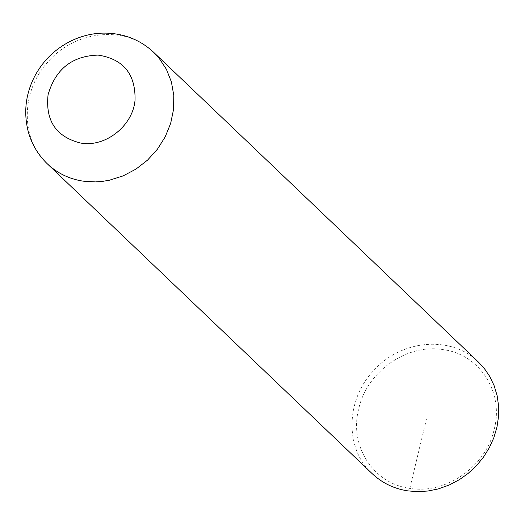 <?xml version="1.0" encoding="UTF-8"?>
<svg xmlns="http://www.w3.org/2000/svg" width="525" height="525" viewBox="0 0 525 525"><rect width="100%" height="100%" fill="white"/><g stroke="black" fill="none" stroke-linecap="round" stroke-linejoin="round"><path stroke-width="0.39" stroke-dasharray="2.62 1.97" d="M372.14 473.629C344.334 448.58 345.548 398.685 374.66 369.561C402.38 339.111 452.15 335.554 478.485 362.132M426.477 418.989L409.828 488.335C373.367 483.86 348.863 445.692 358.746 408.758C366.752 371.542 407.302 343.199 443.277 349.67C479.719 354.231 504.131 392.464 494.169 429.384C486.098 466.476 445.718 494.694 409.828 488.335L407.787 490.875M47.401 163.898C20.383 139.466 20.619 91.389 47.919 62.022C75.206 29.761 126.768 25.075 153.753 52.408"/><path stroke-width="0.79" d="M153.799 52.454L478.485 362.132L484.431 368.648L489.615 376.248L494.025 385.383L497.123 395.62L498.586 405.904L498.54 416.437L496.991 426.996L493.802 437.817L489.313 447.766L483.505 457.104L476.831 465.281L468.077 473.484L459.506 479.594L449.426 484.936L438.362 488.9L427.895 491.026L417.375 491.649L407.787 490.875C393.934 488.716 382.056 482.967 372.14 473.629L47.401 163.898C38.03 154.842 31.625 144.001 28.186 131.375C23.435 112.317 25.613 93.936 34.722 76.237C43.45 59.968 56.155 47.926 72.844 40.103C89.722 32.53 106.995 31.106 124.648 35.825C135.739 39.008 145.458 44.553 153.799 52.454L158.983 58.039L166.373 69.228L171.373 81.828L173.795 95.393L173.552 109.417L170.658 123.395L165.218 136.822L157.421 149.205L147.564 160.092L135.988 169.096L123.132 175.882L109.456 180.2L102.46 181.387L95.452 181.906L83.055 181.151C69.208 178.986 57.323 173.237 47.407 163.905M80.752 143.069C56.175 136.966 45.281 120.855 48.07 94.743C55.473 69.11 72.148 55.899 98.09 55.092C123.303 59.01 135.621 73.986 135.05 100.032C132.969 125.816 105.413 147.597 80.752 143.069"/></g></svg>
